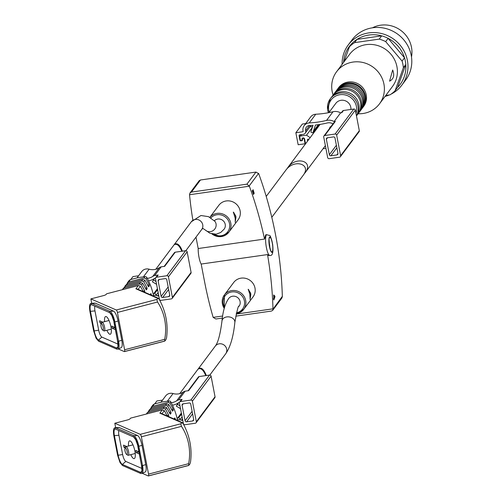 <?xml version="1.0" encoding="UTF-8"?>
<svg xmlns="http://www.w3.org/2000/svg" width="501" height="501" viewBox="0 0 501 501"><rect width="100%" height="100%" fill="white"/><g stroke="black" fill="none" stroke-linecap="round" stroke-linejoin="round"><path stroke-width="0.75" d="M206.318 375.531C203.945 369.406 201.333 367.089 198.477 368.573L198.296 368.855M182.37 251.176C180.003 245.045 177.385 242.728 174.523 244.212L174.329 244.526M235.176 222.388L235.984 217.127L235.739 215.906L233.341 212.067L235.201 218.173L235.251 221.999M250.037 299.567L250.844 294.312L250.606 293.085L248.202 289.252L249.83 294.125L250.118 299.178M209.838 217.328L218.824 205.31A12.062 11.485 36.8 0 1 226.252 200.951A12.062 11.485 36.8 0 1 238.463 206.675A12.062 11.485 36.8 0 1 238.144 219.751L228.832 232.201A12.062 11.485 -143.2 0 0 226.277 215.95A12.062 11.485 -143.2 0 0 209.85 217.34M224.248 308.391L224.379 294.945L233.691 282.489A12.062 11.485 36.8 0 1 241.119 278.136A12.062 11.485 36.8 0 1 253.324 283.86A12.062 11.485 36.8 0 1 253.005 296.93L243.693 309.386A12.062 11.485 -143.2 0 0 240.912 292.96A12.062 11.485 -143.2 0 0 224.379 294.945A12.062 11.485 -143.2 0 0 224.26 308.328M266.213 196.43L285.745 170.309C294.031 158.541 312.154 164.015 303.03 175.525L271.799 217.302M192.835 219.952A401.965 382.939 36.8 0 1 189.528 194.739L189.985 192.985L191.438 192.077L246.924 184.155L249.366 186.197A401.965 382.939 36.8 0 1 264.534 239.065L198.189 248.534L195.991 237.13M189.985 192.985L199.179 180.692L200.481 179.991L255.967 172.068L258.723 173.69A401.965 382.939 36.8 0 1 282.339 296.323L273.001 309.173L272.669 310.376L271.367 311.077L235.752 316.162M222.338 318.079L215.881 318.999L213.144 317.371A401.965 382.939 36.8 0 1 204.64 282.019L201.177 264.052A10.496 2.305 -98.1 0 1 198.991 257.22A10.496 2.305 -98.1 0 1 198.189 248.534M273.565 299.097L274.009 299.028A401.965 382.939 36.8 0 1 274.047 299.798L273.922 299.967A401.965 382.939 -143.2 0 0 273.884 299.203L273.884 299.203M273.859 299.122L273.609 299.454L273.515 298.665L273.828 298.133A401.965 382.939 -143.2 0 0 273.64 294.945L274.892 296.097A401.965 382.939 36.8 0 1 274.943 297.074L273.84 295.922A401.965 382.939 36.8 0 1 273.953 297.957L273.815 297.976M273.815 298.258L274.586 298.151L274.492 297.362L273.978 298.045M274.586 298.151L274.009 299.028M253.349 190.512A401.965 382.939 -143.2 0 0 253.043 189.629L254.232 193.467L252.679 191.47A401.965 382.939 36.8 0 1 253.65 194.325L253.475 194.551A401.965 382.939 -143.2 0 0 252.191 190.768L252.423 190.455L253.788 192.403L253.337 190.486M253.487 192.628L253.982 192.559L253.374 192.459M273.001 309.173L272.982 308.829A401.965 382.939 36.8 0 0 267.521 254.577L268.686 255.585L269.801 255.429A10.496 2.305 -98.1 0 1 266.407 247.594A10.496 2.305 -98.1 0 1 266.839 234.643L265.718 234.806L264.534 239.065M267.521 254.577L201.177 264.052M272.707 310.319L281.863 298.076L282.345 296.68M232.633 296.216A6.475 6.169 36.8 0 1 239.021 306.311C238.482 304.758 237.092 310.113 234.85 322.387A6.475 4.81 -173.7 0 0 226.803 316.92A6.475 4.81 -173.7 0 0 221.981 320.959C222.914 311.134 225.137 303.662 228.644 298.558A6.475 6.169 36.8 0 1 232.633 296.216M217.772 219.037A6.475 6.169 36.8 0 1 224.154 229.132L220.753 232.433L216.188 234.205L209.975 233.266L205.416 230.109A6.475 6.087 -46.4 0 0 210.382 231.65A6.475 6.087 -46.4 0 0 215.762 227.241A6.475 6.087 -46.4 0 0 214.347 220.728A6.475 6.169 36.8 0 1 217.772 219.037M274.21 296.197L274.892 296.097M124.442 351.602L164.685 341.137L165.781 339.947L166.52 338.037C168.361 324.41 165.85 311.365 158.986 298.903L135.896 288.808L137.036 288.927L158.347 298.227L156.794 299.46L157.533 302.022A50.695 47.395 -66.4 0 1 164.716 339.327L124.605 349.754A2.236 0.639 75.4 0 1 124.442 351.602A2.236 0.639 75.4 0 1 124.292 351.583L118.336 348.984M156.794 299.46L116.282 309.994A2.236 0.639 75.4 0 1 117.422 312.455L124.605 349.754M155.78 269.287L174.104 244.782C176.79 243.261 179.358 245.415 181.813 251.258M144.576 292.221L144.689 290.78L141.52 284.756L139.466 284.036L124.11 288.025L122.883 288.845L125.237 286.522L140.593 282.526L142.647 283.247L146.361 289.829L147.112 288.826L146.943 287.768L143.774 281.737L141.72 281.023L126.365 285.013L125.137 285.833L124.768 286.697M125.137 285.833L127.492 283.51L142.848 279.514L144.902 280.234L148.615 286.816L149.367 285.814L149.198 284.756L146.029 278.725L143.975 278.005L128.619 282L127.392 282.821L127.022 283.685M104.609 321.655A9.156 2.618 75.4 0 1 105.636 316.538A9.156 2.618 75.4 0 1 110.921 326.702A9.156 2.618 75.4 0 1 110.245 334.261A9.156 2.618 75.4 0 1 106.857 330.297M114.936 327.472L111.804 326.101L112.218 328.249L115.349 329.614M94.958 306.224A6.244 1.785 -104.6 0 0 94.977 310.902L90.443 311.321M117.986 344.112L101.878 337.085A6.244 1.785 -104.6 0 1 98.691 330.197L94.977 310.902M102.724 322.143L99.605 320.778L100.018 322.92L101.265 323.471M91.721 303.343L90.869 298.897L103.294 295.665A4.465 0.939 169.1 0 0 106.156 294.419L106.625 293.786L138.339 285.539L140.393 286.259L143.273 291.651M116.282 309.994L90.869 298.897M121.787 340.279L118.587 341.256A9.594 2.743 75.4 0 1 118.017 349.128L121.255 347.619A8.943 2.555 75.4 0 0 121.787 340.279L118.073 320.984A8.943 2.555 75.4 0 0 113.508 311.127L95.353 303.205A8.943 2.555 -104.6 0 0 94.889 303.111L91.326 303.368C89.573 303.349 89.103 306.08 89.923 311.566L93.637 330.86L94.157 330.616M127.392 282.821L129.17 280.435L130.404 279.614L138.082 277.617L145.008 276.627A1.785 1.703 -143.2 0 1 146.881 277.585A66.996 63.821 -143.2 0 1 153.619 296.16M150.081 294.619L150.901 293.555M150.851 293.592L151.571 295.271M122.883 288.845L122.526 289.653M164.804 341.049L164.716 339.327M114.948 327.535L112.218 328.249M101.835 322.45L100.018 322.92M101.045 326.427A3.369 0.964 -104.6 0 0 102.674 330.09A3.369 0.964 -104.6 0 0 103.074 326.665A3.369 0.964 -104.6 0 0 101.058 323.865A3.369 0.964 -104.6 0 0 101.045 326.427M102.674 330.09L103.864 330.867A4.465 1.278 -104.6 0 0 104.283 330.967A4.465 1.278 -104.6 0 0 104.396 326.32A4.465 1.278 -104.6 0 0 102.035 322.318A4.465 1.278 -104.6 0 0 101.722 322.613L101.058 323.865M155.492 278.681L159.456 299.266A1.34 1.278 -143.2 0 0 160.996 300.362L171.348 298.884A1.34 1.278 -143.2 0 0 172.394 297.419L168.43 276.834A1.34 1.278 -143.2 0 0 166.889 275.732L156.537 277.21A1.34 1.278 -143.2 0 0 155.492 278.681M172.175 298.402L190.875 273.389A1.34 1.278 -143.2 0 0 191.1 272.4L187.136 251.821A1.34 1.278 -143.2 0 0 185.595 250.719L175.244 252.197L164.672 266.338L161.19 266.833A7.997 7.615 -143.2 0 0 159.23 267.747A12.55 11.955 -143.2 0 1 149.116 269.194A7.146 6.807 -143.2 0 0 141.72 271.567L136.98 277.905M155.529 278.055L155.391 278.074A5.317 5.066 -143.2 0 0 154.258 278.631A15.23 14.51 -143.2 0 1 148.515 280.823M161.19 266.833L154.684 275.531L158.166 275.036A1.34 1.278 -143.2 0 0 157.339 275.519L155.711 277.692M154.684 275.531A7.997 7.615 -143.2 0 0 152.73 276.446A12.55 11.955 -143.2 0 1 147.281 278.343M138.558 275.788L132.959 276.59L130.774 279.52M158.842 298.677A7.997 7.615 -143.2 0 0 159.143 298.69L159.337 298.659M158.554 294.575L157.577 295.872A5.317 5.066 -143.2 0 0 158.842 296.085M157.577 295.872A15.23 14.51 -143.2 0 0 153.425 295.264M175.244 252.197A1.34 1.278 -143.2 0 0 174.417 252.679L164.153 266.407M165.23 278.612L159.193 279.477A1.34 1.278 -143.2 0 0 158.147 280.948L161.115 296.385A1.34 1.278 -143.2 0 0 162.656 297.481L168.699 296.623A1.34 1.278 -143.2 0 0 169.745 295.152L166.77 279.715A1.34 1.278 -143.2 0 0 165.23 278.612M157.64 289.829L154.621 293.379L156.325 294.82L158.178 292.64M157.564 289.44L154.621 293.379M156.036 281.524L153.469 279.978L152.392 281.812L156.581 284.336M154.652 278.393L153.469 279.978M182.295 422.581L180.736 423.808L181.475 426.37A50.695 47.395 -66.4 0 1 188.664 463.675L148.553 474.103A2.236 0.639 75.4 0 1 148.39 475.95A2.236 0.639 75.4 0 1 148.24 475.931L142.278 473.332M180.736 423.808L140.23 434.342A2.236 0.639 75.4 0 1 141.37 436.803L148.553 474.103M179.721 393.636L198.045 369.131C200.732 367.609 203.306 369.763 205.761 375.606M168.524 416.569L168.637 415.129L165.468 409.104L163.414 408.384L148.058 412.373L146.831 413.193L149.185 410.87L164.541 406.875L166.595 407.595L170.309 414.177L171.06 413.175L170.891 412.116L167.722 406.086L165.668 405.372L150.313 409.361L149.079 410.181L148.716 411.045M149.079 410.181L151.44 407.858L166.795 403.862L168.843 404.583L172.563 411.164L173.315 410.162L173.146 409.104L169.971 403.073L167.923 402.353L152.567 406.349L151.333 407.169L150.97 408.033M182.295 422.575L160.984 413.275L159.844 413.156L182.934 423.257C189.791 435.713 192.303 448.758 190.468 462.385L189.729 464.295L188.633 465.485L148.39 475.95M128.55 446.003A9.156 2.618 75.4 0 1 129.584 440.886A9.156 2.618 75.4 0 1 134.869 451.05A9.156 2.618 75.4 0 1 134.193 458.609A9.156 2.618 75.4 0 1 130.799 454.645M138.883 451.821L135.746 450.449L136.159 452.597L139.297 453.962M118.9 430.572A6.244 1.785 -104.6 0 0 118.919 435.25L114.391 435.67M141.933 468.46L125.826 461.434A6.244 1.785 -104.6 0 1 122.639 454.545L118.919 435.25M126.672 446.491L123.547 445.126L123.96 447.268L125.212 447.819M115.668 427.691L114.81 423.245L127.235 420.013A4.465 0.939 169.1 0 0 130.097 418.767L130.567 418.141L162.286 409.887L164.341 410.607L167.215 415.999M140.23 434.342L114.81 423.245M145.735 464.627L142.528 465.604A9.594 2.743 75.4 0 1 141.965 473.483L145.202 471.967A8.943 2.555 75.4 0 0 145.735 464.627L142.015 445.333A8.943 2.555 75.4 0 0 137.456 435.475L119.301 427.553A8.943 2.555 -104.6 0 0 118.837 427.459L115.268 427.716C113.514 427.697 113.051 430.428 113.871 435.914L117.585 455.209L118.104 454.971M151.333 407.169L153.118 404.783L154.352 403.963L162.03 401.965L168.95 400.975A1.785 1.703 -143.2 0 1 170.822 401.934A66.996 63.821 -143.2 0 1 177.561 420.514M174.029 418.968L174.849 417.909M174.799 417.94L175.519 419.619M146.831 413.193L146.474 414.001M188.745 465.398L188.664 463.675M138.896 451.883L136.159 452.597M125.776 446.798L123.96 447.268M124.993 450.775A3.369 0.964 -104.6 0 0 126.621 454.438A3.369 0.964 -104.6 0 0 127.022 451.013A3.369 0.964 -104.6 0 0 124.999 448.213A3.369 0.964 -104.6 0 0 124.993 450.775M126.621 454.438L127.811 455.215A4.465 1.278 -104.6 0 0 128.231 455.315A4.465 1.278 -104.6 0 0 128.344 450.668A4.465 1.278 -104.6 0 0 125.983 446.667A4.465 1.278 -104.6 0 0 125.663 446.961L124.999 448.213M179.439 403.029L183.404 423.614A1.34 1.278 -143.2 0 0 184.944 424.716L195.296 423.239A1.34 1.278 -143.2 0 0 196.342 421.767L192.378 401.182A1.34 1.278 -143.2 0 0 190.837 400.08L180.485 401.558A1.34 1.278 -143.2 0 0 179.439 403.029M196.123 422.75L214.823 397.738A1.34 1.278 -143.2 0 0 215.042 396.754L211.078 376.17A1.34 1.278 -143.2 0 0 209.537 375.067L199.185 376.545L188.614 390.686L185.138 391.181A7.997 7.615 -143.2 0 0 183.178 392.095A12.55 11.955 -143.2 0 1 173.064 393.548A7.146 6.807 -143.2 0 0 165.668 395.915L160.927 402.253M179.471 402.403L179.339 402.422A5.317 5.066 -143.2 0 0 178.206 402.979A15.23 14.51 -143.2 0 1 172.463 405.171M185.138 391.181L178.632 399.879L182.107 399.385A1.34 1.278 -143.2 0 0 181.287 399.867L179.659 402.04M178.632 399.879A7.997 7.615 -143.2 0 0 176.671 400.794A12.55 11.955 -143.2 0 1 171.223 402.691M162.506 400.136L156.907 400.938L154.715 403.869M182.79 423.026A7.997 7.615 -143.2 0 0 183.09 423.038L183.285 423.007M182.496 418.924L181.525 420.226A5.317 5.066 -143.2 0 0 182.79 420.433M181.525 420.226A15.23 14.51 -143.2 0 0 177.373 419.613M199.185 376.545A1.34 1.278 -143.2 0 0 198.358 377.028L188.094 390.755M189.178 402.961L183.134 403.825A1.34 1.278 -143.2 0 0 182.088 405.296L185.063 420.734A1.34 1.278 -143.2 0 0 186.604 421.836L192.641 420.972A1.34 1.278 -143.2 0 0 193.687 419.5L190.718 404.063A1.34 1.278 -143.2 0 0 189.178 402.961M181.587 414.177L178.563 417.728L180.272 419.168L182.126 416.989M181.512 413.788L178.563 417.728M179.984 405.873L177.417 404.326L176.339 406.161L180.523 408.684M178.6 402.741L177.417 404.326M303.975 174.091L305.134 172.72C314.252 161.203 296.129 155.736 287.843 167.503L286.898 168.937M350.919 109.437A8.486 8.085 -143.2 0 0 345.44 100.839A8.486 8.085 -143.2 0 0 335.802 103.356L328.863 112.644M385.77 95.453L389.966 94.858A31.713 30.21 -143.2 0 0 395.126 90.7L397.562 87.437A31.713 30.21 -143.2 0 0 405.804 64.46A31.713 30.21 -143.2 0 0 404.52 57.809A31.713 30.21 -143.2 0 0 388.112 38.352A31.713 30.21 -143.2 0 0 381.674 35.853A31.713 30.21 -143.2 0 0 357.031 39.366L354.589 42.629A31.713 30.21 -143.2 0 0 349.435 46.787L351.871 43.524A31.713 30.21 -143.2 0 0 343.586 62.368M397.562 87.437L405.804 64.46L403.361 67.723A31.713 30.21 -143.2 0 0 402.078 61.072L404.52 57.809L388.112 38.352L385.676 41.614A31.713 30.21 -143.2 0 0 379.232 39.116L381.674 35.853L357.031 39.366A31.713 30.21 -143.2 0 0 351.871 43.524M354.589 42.629L379.232 39.116M344.087 61.692L349.435 46.787M403.361 67.723L395.126 90.7M385.676 41.614L402.078 61.072M358.152 113.746A26.797 25.532 -143.2 0 0 363.006 113.502A26.797 25.532 -143.2 0 0 379.514 103.82L392.521 86.422A26.797 25.532 -143.2 0 0 386.346 49.931A26.797 25.532 -143.2 0 0 349.598 54.327L336.591 71.731A26.797 25.532 -143.2 0 0 333.115 95.021M379.514 103.82A26.797 25.532 -143.2 0 0 373.339 67.328A26.797 25.532 -143.2 0 0 336.591 71.731M389.59 81.168L392.678 70.002C394.707 75.3 393.673 79.02 389.59 81.168M362.592 107.79A15.631 14.892 -143.2 0 0 362.843 107.464L363.657 106.381A15.631 14.892 -143.2 0 0 360.056 85.095A15.631 14.892 -143.2 0 0 338.62 87.656L337.806 88.746A15.631 14.892 -143.2 0 0 337.568 89.078M362.843 107.464A15.631 14.892 -143.2 0 0 359.242 86.178A15.631 14.892 -143.2 0 0 337.806 88.746M361.121 109.744A15.631 14.892 -143.2 0 0 361.54 109.205L362.355 108.122A15.631 14.892 -143.2 0 0 358.754 86.83A15.631 14.892 -143.2 0 0 337.317 89.397L336.503 90.487A15.631 14.892 -143.2 0 0 336.108 91.038M361.54 109.205A15.631 14.892 -143.2 0 0 357.939 87.919A15.631 14.892 -143.2 0 0 336.503 90.487M359.323 112.124A15.631 14.892 -143.2 0 0 359.918 111.385L360.733 110.295A15.631 14.892 -143.2 0 0 357.125 89.009A15.631 14.892 -143.2 0 0 335.689 91.57L334.881 92.66A15.631 14.892 -143.2 0 0 334.336 93.443M359.918 111.385A15.631 14.892 -143.2 0 0 356.317 90.092A15.631 14.892 -143.2 0 0 334.881 92.66M357.1 115.042A15.631 14.892 -143.2 0 0 357.964 113.99L358.779 112.907A15.631 14.892 -143.2 0 0 355.178 91.62A15.631 14.892 -143.2 0 0 333.741 94.182L332.927 95.271A15.631 14.892 -143.2 0 0 332.163 96.399M357.964 113.99A15.631 14.892 -143.2 0 0 354.364 92.704A15.631 14.892 -143.2 0 0 332.927 95.271M356.48 115.975A15.631 14.892 -143.2 0 0 352.635 94.808A15.631 14.892 -143.2 0 0 331.299 97.444L330.322 98.753A15.631 14.892 -143.2 0 0 328.437 112.725M411.49 56.964A26.797 25.532 -143.2 0 0 400.894 30.48A26.797 25.532 -143.2 0 0 372.493 27.799M391.012 94.163A33.498 31.914 -143.2 0 0 401.871 85.107L405.691 79.991A33.498 31.914 -143.2 0 0 397.976 34.375A33.498 31.914 -143.2 0 0 352.04 39.873L348.22 44.99A33.498 31.914 -143.2 0 0 342.114 64.335M385.044 96.43A33.498 31.914 -143.2 0 0 389.321 94.946M401.871 85.107A33.498 31.914 -143.2 0 0 398.514 43.355A33.498 31.914 -143.2 0 0 356.361 37.462A33.498 31.914 -143.2 0 0 348.22 44.99M307.645 141.019L307.47 140.13A0.896 0.852 36.8 0 1 308.81 139.297L308.892 139.353M310.163 137.643L306.524 135.189L300.481 136.047L301.589 134.569M305.529 143.843L304.595 138.984A1.34 1.278 36.8 0 0 302.228 138.37A1.34 1.278 36.8 0 0 302.003 139.353L302.047 139.572A0.896 0.852 36.8 0 1 300.995 140.53A0.896 0.852 36.8 0 1 300.324 139.817L299.786 137.03A0.896 0.852 36.8 0 1 300.481 136.047M323.095 148.697A96.38 91.821 36.8 0 1 325.9 148.34M333.002 123.872A7.59 7.233 36.8 0 0 327.253 122.964A99.06 94.376 36.8 0 1 315.467 125.037L313.413 131.275A10.051 9.575 36.8 0 0 313.144 132.095L313.006 132.508A0.445 0.426 36.8 0 1 312.455 132.765L311.196 132.308A0.445 0.426 36.8 0 1 310.914 131.75L313.05 125.281A99.06 94.376 36.8 0 1 309.499 125.526A4.465 4.252 36.8 0 0 305.666 130.723A3.125 2.981 36.8 0 1 303.268 134.331L299.805 134.825A0.896 0.852 36.8 0 0 299.103 135.802L299.93 140.092A0.896 0.852 36.8 0 0 300.957 140.825L301.821 140.706A0.896 0.852 36.8 0 0 302.523 139.723L302.435 139.291A0.896 0.852 36.8 0 1 303.487 138.332A0.896 0.852 36.8 0 1 304.163 139.046L305.071 143.762L298.17 144.751L295.859 132.746L302.773 131.757L303.124 131.287M323.934 136.003L334.505 121.862A1.34 1.278 36.8 0 1 335.332 121.38L334.098 121.555L340.605 112.857L341.832 112.681L343.461 110.508L353.812 109.03A1.34 1.278 36.8 0 1 355.353 110.126L359.317 130.711A1.34 1.278 36.8 0 1 359.098 131.7L340.392 156.713A1.34 1.278 36.8 0 1 339.572 157.195L329.22 158.673A1.34 1.278 36.8 0 1 327.673 157.571L323.715 136.986A1.34 1.278 36.8 0 1 324.761 135.52L335.113 134.043A1.34 1.278 36.8 0 1 336.653 135.138L340.617 155.723A1.34 1.278 36.8 0 1 340.392 156.713M302.773 131.757A0.445 0.426 36.8 0 0 303.118 131.243A7.146 6.807 36.8 0 1 304.201 125.576A7.146 6.807 36.8 0 1 309.242 122.933A96.38 91.821 36.8 0 0 326.52 120.434A10.27 9.788 36.8 0 1 334.098 121.555M330.835 126.766L332.965 123.853M329.602 128.419A0.445 0.426 36.8 0 1 329.614 128.037L330.209 126.91A0.445 0.426 36.8 0 1 330.804 126.747M312.637 126.54L309.875 126.935M316.67 128.945L316.025 128.506M295.859 132.746L302.36 124.041L305.704 123.565M304.201 125.576L310.708 116.877A7.146 6.807 36.8 0 1 315.743 114.234A96.38 91.821 36.8 0 0 333.021 111.736A10.27 9.788 36.8 0 1 340.605 112.857M305.071 143.762L305.422 143.292M313.144 132.095L318.73 124.617M313.413 131.275L318.348 124.674M341.313 112.756L342.634 110.99A1.34 1.278 36.8 0 1 343.461 110.508M337.962 153.456A1.34 1.278 36.8 0 1 336.916 154.928L330.879 155.792A1.34 1.278 36.8 0 1 329.339 154.69L326.364 139.253A1.34 1.278 36.8 0 1 327.41 137.781L333.447 136.923A1.34 1.278 36.8 0 1 334.994 138.019L337.962 153.456M306.524 135.189L312.355 127.379M209.8 375.055L225.619 353.9A6.475 6.169 -143.2 0 0 224.129 345.083A6.475 6.169 -143.2 0 0 215.248 346.141L198.477 368.573M185.84 250.707L201.671 229.539A6.475 6.169 -143.2 0 0 200.181 220.722A6.475 6.169 -143.2 0 0 191.301 221.78L174.523 244.212M235.984 217.127L235.025 217.265M235.739 215.906L234.775 216.044M233.842 212.449L233.36 212.512M250.844 294.312L249.886 294.45M250.606 293.085L249.636 293.229M248.703 289.628L248.227 289.697M212.029 233.98A12.062 11.485 -143.2 0 0 221.404 236.56A12.062 11.485 -143.2 0 0 228.832 232.201L221.354 236.591L211.904 233.948M236.253 313.745A12.062 11.485 -143.2 0 0 236.265 313.739A12.062 11.485 -143.2 0 0 243.693 309.386L236.247 313.77M249.366 186.197L189.528 194.739M269.118 242.453A4.916 1.077 -98.1 0 1 269.807 247.294M258.597 173.359L249.254 185.858M272.982 308.829L236.178 314.083M222.638 316.018L213.144 317.371M200.481 179.991L191.438 192.077M255.967 172.068L246.924 184.155M269.488 246.567A7.816 1.716 -98.1 0 1 270.371 237.217A7.816 1.716 -98.1 0 1 272.87 250.212A7.816 1.716 -98.1 0 1 269.488 246.567M269.569 246.461A7.371 1.622 -98.1 0 1 270.396 237.643A7.371 1.622 -98.1 0 1 272.757 249.899A7.371 1.622 -98.1 0 1 269.569 246.461M236.472 312.837A10.941 10.427 -143.2 0 0 243.968 299.354A10.941 10.427 -143.2 0 0 229.295 292.615A10.941 10.427 -143.2 0 0 224.542 307.357M213.714 234.268A10.941 10.427 -143.2 0 0 220.991 235.758A10.941 10.427 -143.2 0 0 228.293 220.39A10.941 10.427 -143.2 0 0 210.84 217.935M273.552 298.959L274.028 298.897M157.533 302.022L117.422 312.455M164.604 341.1L124.567 351.514M135.896 288.808L138.339 285.539M128.619 282L130.404 279.614M143.975 278.005L145.008 276.627M139.466 284.036L140.593 282.526M124.11 288.025L125.237 286.522M141.72 281.023L142.848 279.514M126.365 285.013L127.492 283.51M138.063 289.378L140.393 286.259M141.52 284.756L142.647 283.247M143.774 281.737L144.902 280.234M146.029 278.725L146.881 277.585M149.198 284.756L147.57 285.175M149.367 285.814L148.027 286.159M146.943 287.768L145.315 288.188M147.112 288.826L145.772 289.177M144.858 291.839L144.138 292.027M144.689 290.78L143.061 291.206M101.878 337.085L98.459 340.079A0.67 0.626 113.6 0 0 98.584 341.194L96.086 338.219L93.637 330.86L94.207 330.892L90.493 311.597A8.335 2.386 -104.6 0 1 91.483 304.714L91.564 304.746A0.67 0.626 113.6 0 0 91.664 304.777L109.631 312.618M117.898 346.874L116.614 348.001L98.459 340.079A8.335 2.386 -104.6 0 1 94.207 330.892L98.691 330.197M117.823 341.381A8.335 2.386 75.4 0 1 117.497 347.882A8.335 2.386 75.4 0 1 116.614 348.001A0.67 0.626 113.6 0 0 117.24 349.103M95.353 303.205L91.821 303.468A0.67 0.626 113.6 0 0 91.564 304.746L109.725 312.668A0.67 0.626 113.6 0 0 109.819 312.699A8.335 2.386 75.4 0 1 114.071 321.886L111.792 315.467L109.725 312.668A0.67 0.626 113.6 0 1 109.976 311.39L91.821 303.468A9.594 2.743 -104.6 0 0 91.326 303.368M113.508 311.127L109.976 311.39A9.594 2.743 75.4 0 1 114.867 321.961L113.89 322.024L117.603 341.319L114.109 322.087M118.073 320.984L114.867 321.961L118.587 341.256L117.603 341.319C118.098 346.535 118.061 348.721 117.497 347.882M150.206 294.456L151.283 294.181M158.166 275.036L156.537 277.21M185.595 250.719L166.889 275.732M159.23 267.747L152.73 276.446M149.116 269.194L143.386 276.859M191.1 272.4L172.394 297.419M187.136 251.821L168.43 276.834M159.249 279.464L158.147 280.948M168.167 286.954L161.115 296.385M168.649 289.472L162.656 297.481M169.751 295.208L168.699 296.623M181.475 426.37L141.37 436.803M188.551 465.448L148.509 475.862M159.844 413.156L162.286 409.887M152.567 406.349L154.352 403.963M167.923 402.353L168.95 400.975M163.414 408.384L164.541 406.875M148.058 412.373L149.185 410.87M165.668 405.372L166.795 403.862M150.313 409.361L151.44 407.858M162.011 413.726L164.341 410.607M165.468 409.104L166.595 407.595M167.722 406.086L168.843 404.583M169.971 403.073L170.822 401.934M173.146 409.104L171.517 409.524M173.315 410.162L171.975 410.507M170.891 412.116L169.263 412.542M171.06 413.175L169.72 413.525M168.806 416.187L168.085 416.375M168.637 415.129L167.008 415.554M125.826 461.434L122.407 464.427A0.67 0.626 113.6 0 0 122.532 465.542L120.033 462.567L117.585 455.209L118.155 455.24L114.441 435.945A8.335 2.386 -104.6 0 1 115.43 429.063L115.512 429.094A0.67 0.626 113.6 0 0 115.612 429.125L133.579 436.966M141.846 471.222L140.562 472.349L122.407 464.427A8.335 2.386 -104.6 0 1 118.155 455.24L122.639 454.545M141.77 465.73A8.335 2.386 75.4 0 1 141.445 472.23A8.335 2.386 75.4 0 1 140.562 472.349A0.67 0.626 113.6 0 0 141.182 473.458M119.301 427.553L115.769 427.816A0.67 0.626 113.6 0 0 115.512 429.094L133.667 437.016A0.67 0.626 113.6 0 0 133.767 437.047A8.335 2.386 75.4 0 1 138.019 446.234L135.733 439.815L133.667 437.016A0.67 0.626 113.6 0 1 133.924 435.738L115.769 427.816A9.594 2.743 -104.6 0 0 115.268 427.716M137.456 435.475L133.924 435.738A9.594 2.743 75.4 0 1 138.815 446.31L137.838 446.372L141.551 465.667L138.057 446.435M142.015 445.333L138.815 446.31L142.528 465.604L141.551 465.667C142.046 470.884 142.008 473.076 141.445 472.23M174.154 418.805L175.225 418.529M182.107 399.385L180.485 401.558M209.537 375.067L190.837 400.08M183.178 392.095L176.671 400.794M173.064 393.548L167.334 401.207M215.042 396.754L196.342 421.767M211.078 376.17L192.378 401.182M183.197 403.812L182.088 405.296M192.108 411.302L185.063 420.734M192.597 413.82L186.604 421.836M193.699 419.556L192.641 420.972M356.443 115.794A15.631 14.892 -143.2 0 0 350.9 95.585A15.631 14.892 -143.2 0 0 330.322 98.753L327.548 109.174L328.393 112.731M355.967 113.32A14.291 13.615 -143.2 0 0 342.578 94.589A14.291 13.615 -143.2 0 0 329.245 112.13M309.242 122.933L315.743 114.234M326.52 120.434L333.021 111.736M324.761 135.52L335.332 121.38M335.113 134.043L353.812 109.03M336.653 135.138L355.353 110.126M340.617 155.723L359.317 130.711M330.879 155.792L336.872 147.776M336.916 154.928L337.975 153.519M329.339 154.69L336.384 145.265M326.364 139.253L327.472 137.775M302.003 139.353L303.111 137.875M302.047 139.572L302.422 139.065M307.47 140.13L308.209 139.14M313.006 132.508L318.93 124.586M304.163 139.046L304.47 138.633M301.821 140.706L302.529 139.76M299.93 140.092L300.287 139.622M299.103 135.802L299.842 134.819M305.666 130.723L309.555 125.526M266.839 234.643C270.565 236.522 269.638 232.395 272.65 244.275C273.508 252.341 272.557 256.055 269.801 255.429M269.05 239.509L269.607 246.335L270.565 250.137M234.85 322.387C233.422 336.616 230.347 347.124 225.619 353.9M221.981 320.959C220.271 334.349 218.029 342.74 215.248 346.141M191.301 221.78L200.957 215.518L208.485 216.651L214.923 221.367M205.416 230.109L202.78 228.337M201.671 229.539L202.842 228.331M153.218 294.337L157.427 288.714M118.017 349.128L116.739 349.116L98.584 341.194M109.03 320.502L102.035 322.318M111.278 329.144L104.283 330.967M177.166 418.686L181.368 413.062M141.965 473.483L140.687 473.464L122.532 465.542M132.978 444.85L125.983 446.667M135.226 453.493L128.231 455.315M320.064 124.411L287.843 167.503M325.381 145.641L305.134 172.72M301.903 140.23L302.472 139.466M299.93 136.372L301.245 134.619M302.585 138.633L303.155 137.875M305.19 133.197L310.996 125.438M312.943 132.627L318.955 124.58"/></g></svg>
